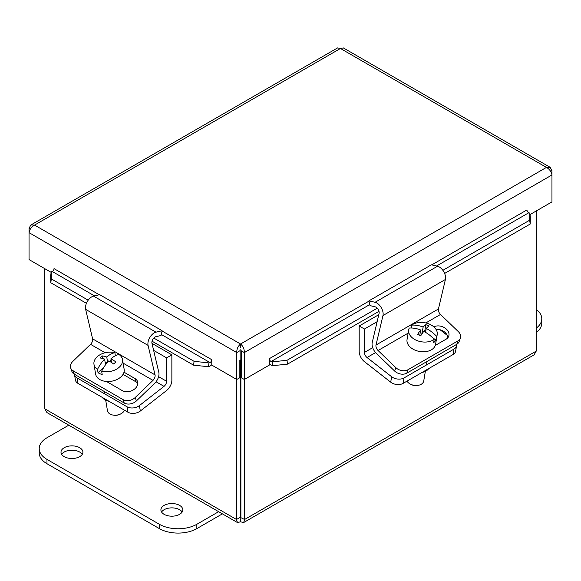 <?xml version="1.0" encoding="UTF-8"?>
<svg xmlns="http://www.w3.org/2000/svg" width="581" height="581" viewBox="0 0 581 581"><rect width="100%" height="100%" fill="white"/><g stroke="black" fill="none" stroke-linecap="round" stroke-linejoin="round"><path stroke-width="0.87" d="M240.897 485.89A22.078 12.746 180 0 1 240.193 485.89M240.897 478.686A22.078 12.746 180 0 1 240.193 478.686M240.897 472.055A10.596 6.115 180 0 1 240.193 472.055M240.193 441.829A10.596 6.115 180 0 1 240.897 441.829M240.897 454.059A10.596 6.115 180 0 1 240.193 454.059M240.193 444.77A5.512 3.181 180 0 1 240.897 444.77M240.897 451.117A5.512 3.181 180 0 1 240.193 451.117M406.809 373.147L407.993 369.734A8.831 6.449 -160.8 0 1 401.849 370.605A8.831 6.449 -160.8 0 1 395.828 367.628L394.644 371.048A8.831 6.449 19.2 0 0 400.658 374.026A8.831 6.449 19.2 0 0 406.809 373.147L456.76 344.308A8.831 6.449 19.2 0 0 459.179 341.505L460.37 338.084A8.831 6.449 -160.8 0 1 457.951 340.887L456.76 344.308M425.808 322.949L440.507 314.459L458.271 331.577A8.831 6.449 -160.8 0 1 460.631 336.668A8.831 6.449 -160.8 0 1 460.37 338.084M407.993 369.734L457.951 340.887M394.644 371.048L376.357 353.422A8.904 5.142 60 0 1 372.232 342.456L379.088 313.435A4.452 2.571 -120 0 0 375.137 306.819L369.988 305.606L368.928 300.849L375.065 302.294A8.904 5.142 60 0 1 382.973 315.519L376.001 345.027A4.452 2.571 -120 0 0 378.064 350.51L395.828 367.628M433.818 326.871A9.398 6.863 -160.8 0 1 444.647 327.8A9.398 6.863 -160.8 0 1 448.735 336.167A9.398 6.863 -160.8 0 1 446.164 339.151L435.307 345.419M447.828 337.772A9.398 6.863 19.2 0 0 435.982 329.354M440.507 314.459A4.452 2.571 60 0 1 438.444 308.976L445.416 279.468A8.904 5.142 -120 0 0 437.508 266.243L431.371 264.798L368.928 300.849M411.232 328.011L411.711 325.142A14.467 9.674 -170.5 0 1 429.679 324.242A14.467 9.674 -170.5 0 1 437.21 334.627A14.467 9.674 -170.5 0 1 436.643 336.406L436.091 339.696L433.339 338.454M437.21 334.627L435.583 344.337A14.467 9.674 -170.5 0 1 414.587 349.944A14.467 9.674 -170.5 0 1 407.049 339.558L408.675 329.848A14.467 9.674 -170.5 0 1 409.249 328.069A26.305 18.185 -139.9 0 1 420.666 329.986L419.772 335.346M436.091 339.696A14.467 9.674 -170.5 0 1 433.629 342.623L434.181 339.333A14.467 9.674 -170.5 0 1 416.214 340.234A14.467 9.674 -170.5 0 1 408.675 329.848M425.343 371.382L423.738 380.962A8.831 5.904 -170.5 0 1 417.957 385.377A8.831 5.904 -170.5 0 1 410.92 384.382A8.831 5.904 -170.5 0 1 410.346 384.106A8.831 5.904 -170.5 0 1 406.99 381.136M410.346 384.106L411.072 384.484A7.066 4.728 9.5 0 0 411.522 384.702A7.066 4.728 9.5 0 0 417.151 385.501L417.957 385.377M422.082 333.363L423.135 327.059A26.377 7.212 -65.7 0 1 425.844 324.656L424.958 329.95L422.082 333.363L420.245 332.535M411.711 325.142A26.305 18.185 40.1 0 1 423.135 327.059M425.844 324.656A24.918 17.227 40.1 0 1 428.938 326.057A26.377 7.212 114.3 0 0 426.229 328.454L425.575 332.376M425.909 330.378L424.958 329.95M426.229 328.454A26.305 18.185 40.1 0 1 436.643 336.406M434.181 339.333A26.305 18.185 -139.9 0 0 423.767 331.381A26.377 7.212 114.3 0 0 420.717 335.818A24.918 17.227 -139.9 0 0 417.623 334.416A26.377 7.212 -65.7 0 1 420.666 329.986M403.112 383.373L404.02 377.933A8.831 5.904 -170.5 0 1 397.803 379.073A8.831 5.904 -170.5 0 1 391.63 376.735L367.032 357.526A4.452 2.571 60 0 1 364.432 352.449L364.432 329.028L359.189 325.999L359.189 351.454A8.904 5.142 -120 0 0 364.389 361.614L390.715 382.175A8.831 5.904 9.5 0 0 396.896 384.513A8.831 5.904 9.5 0 0 403.112 383.373L453.064 354.533A8.831 5.904 9.5 0 0 455.627 351.185L456.535 345.753A8.831 5.904 -170.5 0 1 453.979 349.094L453.064 354.533M456.535 344.431A8.831 5.904 -170.5 0 1 456.593 345.136A8.831 5.904 -170.5 0 1 456.535 345.753M404.02 377.933L453.979 349.094M422.082 372.421A12.15 8.127 9.5 0 0 428.662 368.623M447.261 335.368L440.064 329.747M364.432 329.028L377.134 321.692M359.189 325.999L378.797 314.684M111.516 362.508L110.898 358.818A26.305 13.675 113.7 0 1 119.011 354.526A14.467 9.674 170.5 0 1 122.518 359.581A14.467 9.674 170.5 0 1 119.57 366.931A14.467 9.674 170.5 0 1 101.639 371.223L102.191 374.513A14.467 9.674 170.5 0 1 98.044 372.697L97.492 369.407A26.305 13.675 -66.3 0 1 104.595 359.073A26.377 14.017 -133.9 0 0 99.932 357.976A24.918 12.949 -66.3 0 1 102.089 355.899A26.377 14.017 46.1 0 1 106.751 357.003A26.305 13.675 -66.3 0 1 114.864 352.711L115.372 355.761M122.518 359.581L124.145 369.291A14.467 9.674 170.5 0 1 121.197 376.641A14.467 9.674 170.5 0 1 105.967 381.419A14.467 9.674 170.5 0 1 95.611 374.07L93.984 364.36A14.467 9.674 170.5 0 1 96.933 357.003A14.467 9.674 170.5 0 1 114.864 352.711M124.53 410.244A8.831 5.904 170.5 0 1 123.078 412.263A8.831 5.904 170.5 0 1 120.848 413.839A8.831 5.904 170.5 0 1 113.244 415.11A8.831 5.904 170.5 0 1 107.456 410.687L105.706 400.222M110.898 358.818A26.377 14.017 46.1 0 1 115.902 361.963A24.918 12.949 113.7 0 0 113.745 364.033A26.377 14.017 -133.9 0 0 108.741 360.895A26.305 13.675 113.7 0 0 101.639 371.223M106.751 357.003L107.608 362.145M111.116 360.133L109.751 361.447M104.13 366.851L98.044 372.697M105.546 364.766L104.595 359.073M102.089 355.899L102.51 358.448M106.948 362.936L105.103 362.123M97.492 369.407A14.467 9.674 170.5 0 1 93.984 364.36M113.244 415.11L114.043 415.226A7.066 4.728 -9.5 0 0 120.129 414.209L120.848 413.839M70.679 367.955L71.87 371.375A8.831 6.449 -19.2 0 0 74.288 374.179L73.097 370.765A8.831 6.449 160.8 0 1 70.679 367.955A8.831 6.449 160.8 0 1 70.417 366.538A8.831 6.449 160.8 0 1 72.778 361.447L90.542 344.33L105.11 352.74M124.24 403.018A8.831 6.449 -19.2 0 0 130.391 403.897A8.831 6.449 -19.2 0 0 136.404 400.919L135.22 397.498A8.831 6.449 160.8 0 1 129.2 400.483A8.831 6.449 160.8 0 1 123.049 399.605L124.24 403.018L74.288 374.179M73.097 370.765L123.049 399.605M135.22 397.498L152.985 380.381A4.452 2.571 120 0 0 155.04 374.898L148.075 345.397A8.904 5.142 -60 0 1 155.977 332.165L162.121 330.72L161.053 335.484L155.911 336.69A4.452 2.571 120 0 0 151.961 343.306L158.816 372.327A8.904 5.142 -60 0 1 154.691 383.293L136.404 400.919M123.985 372.181L134.952 378.514A9.398 6.863 160.8 0 1 137.523 381.499A9.398 6.863 160.8 0 1 133.281 389.953A9.398 6.863 160.8 0 1 122.351 390.657L106.417 381.456M137.806 383.315A9.398 6.863 -19.2 0 0 136.143 381.928L123.041 374.367M162.121 330.72L99.678 294.669L93.541 296.114A8.904 5.142 120 0 0 85.632 309.346L92.604 338.846A4.452 2.571 -60 0 1 90.542 344.33M127.936 412.212A8.831 5.904 -9.5 0 0 134.153 413.352A8.831 5.904 -9.5 0 0 140.326 411.014L139.418 405.574A8.831 5.904 170.5 0 1 133.238 407.92A8.831 5.904 170.5 0 1 127.021 406.773L127.936 412.212L77.977 383.373L77.07 377.933L127.021 406.773M77.07 377.933A8.831 5.904 170.5 0 1 74.513 374.592L75.421 380.032A8.831 5.904 -9.5 0 0 77.977 383.373M139.418 405.574L164.016 386.365A4.452 2.571 120 0 0 166.616 381.289L166.616 357.874L171.86 354.846L171.86 380.294A8.904 5.142 -60 0 1 166.66 390.454L140.326 411.014M102.387 397.462A12.15 8.127 -9.5 0 0 108.967 401.26M153.631 350.372L166.616 357.874M151.968 343.356L171.86 354.846M241.253 359.799L240.156 360.431L240.156 349.617M50.678 275.655L50.794 282.744L51.331 278.909L51.215 271.828L50.678 275.655M51.215 271.828L52.196 271.458A2.208 1.278 120 0 0 54.026 268.625L99.286 294.763M51.331 278.909L88.181 300.188M153.783 338.062L194.083 361.331L193.546 365.159L208.419 366.727L208.957 362.9L194.083 361.331M208.957 362.9L209.937 362.529A2.208 1.278 120 0 0 211.767 359.697L211.774 365.086L236.743 379.495L236.743 352.573L29.05 232.661C29.602 229.408 31.439 226.888 34.562 225.087L30.844 225.007L29.05 228.275L29.05 259.584L51.143 272.344M208.419 366.727L209.4 366.364A6.587 3.806 120 0 0 211.774 364.759M272.671 365.696L287.544 364.127L287.007 360.3L272.133 361.861L272.671 365.696L271.697 365.333A6.587 3.806 -120 0 1 269.315 363.728M272.133 361.861L271.16 361.498A2.208 1.278 60 0 1 269.33 358.666L368.993 301.125M287.007 360.3L377.265 308.191M442.867 270.318L529.669 220.199L530.206 224.034L530.322 216.945L529.785 213.111L529.669 220.199M529.785 213.111L528.804 212.748A2.208 1.278 60 0 1 526.974 209.915L526.982 210.126M50.794 282.744L86.424 303.311M152.048 341.2L193.546 365.159M239.837 360.249L239.837 377.708L236.743 379.495M287.544 364.127L379.001 311.329M444.625 273.44L530.206 224.034M529.988 214.585L551.95 201.905L551.95 170.589L550.156 167.328L546.438 167.408C549.546 169.187 551.384 171.715 551.95 174.983L244.347 352.573L241.253 350.786L241.253 377.708L244.347 379.495L244.347 352.573C244.361 348.992 243.098 346.138 240.549 344.01C238.007 346.123 236.736 348.978 236.743 352.573L239.837 350.786M244.347 379.495L269.315 365.086L269.315 358.659M30.844 225.007L337.59 47.911L340.451 48.484L343.32 47.911L550.156 167.328M30.372 229.037L29.05 228.275M240.549 347.591L240.549 344.01L546.438 167.408L340.451 48.484L34.562 225.087L240.549 344.01M550.628 171.351L551.95 170.589M236.496 379.357L236.496 519.479L237.433 522.537L240.549 521.818L240.897 517.344L240.193 517.344L244.594 519.479L244.594 379.357M536.219 210.99L536.219 351.113L534.077 354.868L243.657 522.537L244.594 519.479L536.219 351.113M240.897 517.344L240.897 360.002M237.433 522.537L46.923 412.546L44.781 408.792L44.781 268.669M240.549 517.548L240.193 360.409M240.549 521.818L243.657 522.537M240.193 517.344L236.496 519.479L44.781 408.792M179.602 514.33A10.952 6.318 180 0 1 167.669 515.703A10.952 6.318 180 0 1 160.908 509.864A10.952 6.318 180 0 1 164.118 505.39A10.952 6.318 180 0 1 176.05 504.025A10.952 6.318 180 0 1 182.812 509.864A10.952 6.318 180 0 1 179.602 514.33M182.151 512.028A10.952 6.318 -0 0 0 164.118 509.719A10.952 6.318 -0 0 0 161.569 512.028M79.699 456.651A10.952 6.318 180 0 1 67.759 458.024A10.952 6.318 180 0 1 61.005 452.178A10.952 6.318 180 0 1 64.208 447.711A10.952 6.318 180 0 1 76.14 446.339A10.952 6.318 180 0 1 82.901 452.178A10.952 6.318 180 0 1 79.699 456.651M82.241 454.342A10.952 6.318 -0 0 0 64.208 452.04A10.952 6.318 -0 0 0 61.666 454.342M218.652 511.687L196.836 524.28A26.494 15.295 180 0 1 159.368 524.28L46.974 459.389A26.494 15.295 180 0 1 39.217 448.576A26.494 15.295 180 0 1 46.974 437.762L68.79 425.169M39.217 448.576L39.217 452.904A26.494 15.295 -0 0 0 46.974 463.718L159.368 528.608A26.494 15.295 -0 0 0 196.836 528.608L222.4 513.851M536.219 309.419A26.494 15.295 180 0 1 541.782 318.795A26.494 15.295 180 0 1 536.219 328.171M536.219 332.499A26.494 15.295 -0 0 0 541.782 323.123L541.782 318.795M378.064 350.51L408.123 333.153M376.001 345.027L438.444 308.976M382.973 315.519L445.416 279.468M375.065 302.294L437.508 266.243M391.63 376.735L390.715 382.175M367.032 357.526L375.573 352.594M364.432 352.449L372.719 347.663M123.114 363.14L152.985 380.381M134.952 378.514L136.143 381.928M92.604 338.846L155.04 374.898M85.632 309.346L148.075 345.397M93.541 296.114L155.977 332.165M156.049 381.768L164.016 386.365M158.598 376.662L166.616 381.289M209.937 362.529L161.286 334.445M94.5 295.889L52.196 271.458M528.804 212.748L436.549 266.011M369.763 304.575L271.16 361.498M162.055 330.996L211.767 359.697M431.756 264.885L526.974 209.915M196.836 528.608L196.836 524.28M159.368 528.608L159.368 524.28M46.974 463.718L46.974 459.389M426.999 361.491L426.41 365.006M104.239 391.471L104.638 393.845"/></g></svg>

